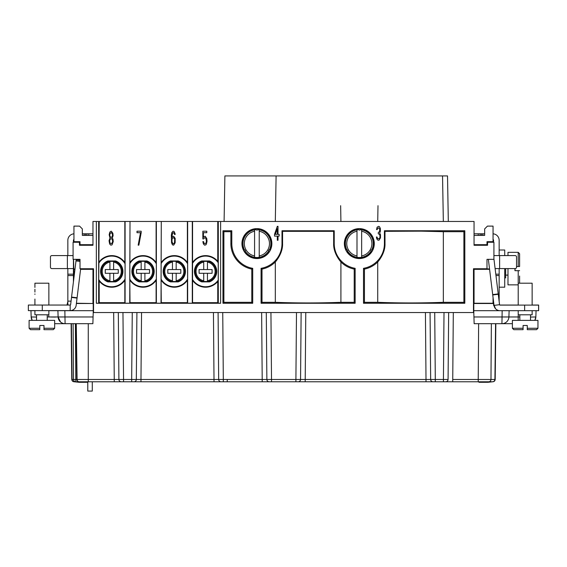 <?xml version="1.0" encoding="UTF-8"?>
<svg xmlns="http://www.w3.org/2000/svg" width="567" height="567" viewBox="0 0 567 567"><rect width="100%" height="100%" fill="white"/><g stroke="black" fill="none" stroke-linecap="round" stroke-linejoin="round"><path stroke-width="0.85" d="M76.269 323.693L77.084 379.479A2.325 2.091 90 0 0 79.174 381.782L74.695 381.782C73.164 381.754 72.285 380.981 72.066 379.479L71.392 323.693M87.786 382.286L87.779 391.074L87.793 381.782L87.786 382.286L86.673 382.286L86.553 381.782M71.13 323.693L71.775 379.479C71.988 380.974 72.845 381.747 74.362 381.782L79.033 382.286L84.944 382.286L84.944 381.782M478.938 381.782L478.938 382.286L478.938 381.782M479.094 381.782L480.008 381.782M487.967 381.782L487.967 382.286L492.617 381.782C494.133 381.747 494.991 380.974 495.197 379.479L495.841 323.693M473.934 381.782L476.386 381.782M471.418 381.782L472.013 381.782M472.899 381.782L473.707 381.782M76.106 323.707L76.85 379.493A2.325 2.325 0 0 0 79.174 381.782L492.284 381.782C493.814 381.754 494.693 380.981 494.913 379.479L495.586 323.693M446.215 381.782L447.009 381.782M448.908 381.782L450.694 381.782M384.355 381.782L385.787 381.782M386.24 381.782L387.963 381.782M367.721 381.782L368.649 381.782M369.401 381.782L370.159 381.782M281.941 381.782L283.053 381.782M227.346 381.782L229.507 381.782M220.131 381.782L220.606 381.782M198.195 381.782L199.279 381.782M199.733 381.782L201.491 381.782M181.213 381.782L182.142 381.782M182.893 381.782L183.658 381.782M94.774 381.782L95.596 381.782M96.425 381.782L98.148 381.782M87.644 381.782L86.482 381.782M129.106 381.782L119.977 381.782L123.549 381.782L123.549 379.479L131.672 379.479L131.672 381.782M301.219 381.782L333.148 381.782L301.219 381.782M385.475 381.782L430.176 381.782M431.735 381.782L435.3 381.782L431.735 381.782M430.105 381.782L428.163 381.782M136.987 381.782L139.007 381.782L136.987 381.782M139.326 381.782L156.988 381.782L139.326 381.782M436.668 175.926L431.508 175.926M275.307 221.463L276.101 175.926L447.519 175.926L448.313 221.463M224.093 221.463L224.886 175.926L276.072 175.926M334.247 175.926L329.087 175.926M443.337 221.463L442.543 175.926M493.573 301.828L493.637 305.521M48.613 310.688L93.222 310.688L93.222 312.545L473.799 312.545L473.799 303.508L493.432 303.508L493.049 303.253L493.049 297.555M28.414 310.617L34.92 310.688L30.951 310.688L31.171 316.967L32.199 320.376A6.967 6.967 -90 0 1 31.171 316.967L36.543 317.052M93.222 312.545L92.875 323.693L65.085 323.693A6.967 6.967 90 0 1 58.117 316.967L57.898 310.688L58.117 316.967L47.231 316.967M50.987 317.017L55.403 317.066M536.07 310.688L535.85 316.967L530.521 317.052M488.357 259.339L494.013 305.379A6.039 6.039 0 0 0 500.009 310.688L538.586 310.688L538.586 305.11L538.586 310.688M502.156 310.688L501.937 323.693L474.147 323.693L473.799 312.545M500.009 310.688L473.799 310.688M509.123 310.688L508.904 316.967L509.123 310.688L508.904 316.967L474.147 316.967M518.188 320.376L518.188 316.967L508.904 316.967A6.967 6.967 0 0 1 501.937 323.693A6.967 6.967 0 0 0 508.904 316.967A6.967 6.967 0 0 1 501.937 323.693M534.823 320.376A6.967 6.967 90 0 0 535.85 316.967L534.823 320.376A6.967 6.967 0 0 0 535.85 316.967M512.398 323.693L501.972 323.693L512.398 323.693L512.398 328.279L513.787 329.675L523.086 329.675L517.742 329.675M501.993 323.693L511.554 323.693M56.962 323.693L57.99 323.693M62.909 323.693L63.674 323.693M29.108 320.376L29.108 328.279L29.108 320.376L54.666 320.376L54.666 328.279L54.666 323.693L65.042 323.693L56.487 323.693M538.586 310.617L538.65 305.046L538.65 310.617M493.439 303.912L493.432 303.508M474.055 235.404L484.665 235.404L484.665 228.898L487.45 226.113L493.049 226.113L493.049 241.677L493.914 242.251L493.914 259.339L486.989 259.339L486.989 268.751L473.48 268.751L474.055 269.325L474.055 303.253L493.049 303.253M474.055 233.81L484.665 233.81M481.489 233.81L481.489 235.404M493.914 242.251L487.563 242.251L487.563 245.277L474.055 245.277L474.055 221.463L220.613 221.463L220.613 303.253L96.34 303.253L96.34 221.463L99.197 221.463L98.736 279.517A15.337 15.337 0 0 0 125.059 279.056L125.059 263.783A15.337 15.337 0 0 0 98.736 263.322M532.144 305.11L532.144 283.479L532.144 305.046L538.65 305.046M499.768 305.046L518.203 305.046L518.203 299.05L518.203 305.11M487.967 382.286L478.938 382.286M499.151 268.595L499.151 301.488M493.049 233.824A6.506 6.506 0 0 1 499.151 240.316L499.151 255.582M493.049 239.48A0.928 0.928 0 0 1 493.573 240.316L493.573 242.024M493.914 255.582L515.148 255.582A1.396 1.396 0 0 1 516.544 256.979L516.544 267.206A1.396 1.396 0 0 1 515.148 268.595L495.111 268.595M499.151 275.569L495.969 275.569L499.151 275.569M493.914 258.835L499.548 304.699A0.468 0.468 0 0 0 500.009 305.11L538.586 305.11M495.508 308.675L493.432 303.714M473.48 312.545L473.48 268.751M136.909 312.545L136.321 379.479A2.325 2.325 0 0 1 133.996 381.782A2.325 2.325 90 0 0 135.591 381.152A2.325 2.325 90 0 1 133.996 381.782M218.089 312.545L218.671 379.479A2.325 2.325 -90 0 0 220.995 381.782A2.325 2.325 0 0 1 218.671 379.479A2.325 2.325 -90 0 0 220.995 381.782L214.028 381.782L213.44 312.545M266.284 312.545L266.866 379.479A2.325 2.325 -90 0 0 269.19 381.782A2.325 2.325 0 0 1 266.866 379.479A2.325 2.325 -90 0 0 269.19 381.782L262.223 381.782L261.635 312.545M301.134 312.545L300.553 379.479A2.325 2.325 0 0 1 298.228 381.782L305.195 381.782L305.783 312.545M299.823 381.152A2.325 2.325 90 0 1 298.228 381.782A2.325 2.325 90 0 0 299.823 381.152L299.922 381.052M430.069 312.545L430.658 379.479A2.325 2.325 -90 0 0 432.982 381.782A2.325 2.325 0 0 1 430.658 379.479A2.325 2.325 -90 0 0 432.982 381.782L426.015 381.782M448.66 312.545L448.079 379.479A2.325 2.325 0 0 1 445.754 381.782L452.721 381.782L453.309 312.545M447.349 381.152A2.325 2.325 90 0 1 445.754 381.782A2.325 2.325 90 0 0 447.349 381.152L447.448 381.052M87.779 391.074L92.279 391.074L92.279 381.782M86.673 382.286L84.944 382.286M79.033 381.782L79.033 382.286M67.849 255.582L67.849 240.316A6.506 6.506 0 0 1 73.951 233.824M67.388 305.046L67.827 304.727A0.468 0.468 0 0 0 67.849 304.578L67.849 268.595M73.426 281.898L73.426 259.339M73.426 242.024L73.426 240.316A0.928 0.928 0 0 1 73.951 239.48M70.173 310.617L70.173 305.046L28.35 305.046L28.35 310.617L70.173 310.617A6.039 6.039 0 0 0 76.169 305.315L80.649 268.801L80.011 268.751L93.541 268.751L93.541 312.545M67.849 275.569L73.426 275.569L67.849 275.569M73.426 268.595L51.852 268.595A1.396 1.396 0 0 1 50.456 267.206L50.456 256.979L50.456 267.206M67.388 268.595L67.388 255.582L51.852 255.582L73.086 255.582M82.335 233.81L92.967 233.81M96.34 221.463L92.967 221.463L92.967 245.277L79.437 245.277L79.437 242.251L80.011 241.677L73.951 241.677L73.951 226.113L79.55 226.113L82.335 228.898L82.335 235.404L92.967 235.404M85.511 233.81L85.511 235.404M66.991 305.11L67.849 301.488M48.833 316.967L48.755 314.798M32.199 320.376A6.967 6.967 0 0 1 31.171 316.967A6.967 6.967 0 0 0 32.199 320.376M57.898 310.688L58.117 316.967L57.898 310.688M64.865 310.688L65.085 323.693A6.967 6.967 0 0 1 58.117 316.967L60.527 321.999M67.65 310.617L66.594 310.688M93.222 310.688L93.222 303.508L76.389 303.508M73.568 259.339L73.951 277.624M220.613 303.253L218.295 303.21L217.756 302.679L192.56 302.679L192.291 303.21L192.291 221.463L220.613 221.463M192.291 221.463L161.283 221.463L161.056 279.127A15.337 15.337 0 0 0 187.606 279.056L187.606 263.783A15.337 15.337 0 0 0 161.056 263.705M192.291 303.21L187.649 303.21L187.379 302.679L161.283 302.679L161.021 303.21L161.283 221.463M161.021 221.463L130.013 221.463L129.779 279.127A15.337 15.337 0 0 0 156.336 279.056L156.336 263.783A15.337 15.337 0 0 0 129.779 263.705M161.021 303.21L156.372 303.21L156.109 302.679L130.013 302.679L129.744 303.21L130.013 221.463M129.744 221.463L99.197 221.463M340.916 221.463L340.647 205.693M377.721 221.463L377.998 205.693M79.437 242.251L73.086 242.251L73.086 259.339L80.011 259.339L80.011 268.751M377.721 261.982C377.941 261.798 385.404 253.477 384.993 243.583L384.412 243.583A25.097 25.097 0 0 1 363.504 268.326L364.432 269.098A26.025 26.025 0 0 0 377.721 261.982L377.721 302.317C399.593 303.154 421.465 303.154 443.337 302.317L463.891 302.317L464.82 303.253L363.504 303.253L363.504 268.326M384.412 243.583L384.412 230.755L464.82 230.755L464.82 303.253M355.14 303.253L261.082 303.253L261.082 268.326L262.018 269.098L262.018 302.317L275.307 302.317C297.179 303.154 319.044 303.154 340.916 302.317L354.205 302.317L354.205 269.098A26.025 26.025 0 0 1 340.916 261.982C340.703 261.791 333.24 253.484 333.651 243.583L333.651 231.336L334.225 230.755L334.225 243.583A25.097 25.097 0 0 0 355.14 268.326L355.14 303.253L354.205 302.317M262.018 269.098A26.025 26.025 0 0 0 275.307 261.982C275.519 261.798 282.983 253.477 282.572 243.583L281.997 243.583L281.997 230.755L334.225 230.755M281.997 243.583A25.097 25.097 0 0 1 261.082 268.326M271.862 243.583A14.962 14.962 0 0 0 256.901 228.621A14.962 14.962 0 0 0 241.939 243.583A14.962 14.962 0 0 0 256.901 258.545A14.962 14.962 0 0 0 271.862 243.583M374.284 243.583A14.962 14.962 0 0 0 359.322 228.621A14.962 14.962 0 0 0 344.36 243.583A14.962 14.962 0 0 0 359.322 258.545A14.962 14.962 0 0 0 374.284 243.583M252.719 303.253L222.959 303.253L222.959 230.755L231.811 230.755L231.811 243.583A25.097 25.097 0 0 0 252.719 268.326L252.719 303.253L251.791 302.317L251.791 269.098A26.025 26.025 0 0 1 230.875 243.583L231.811 243.583M376.757 238.785L377.572 239.969L378.962 240.266L380.478 237.892L380.478 234.632L379.663 233.143L380.358 231.364L380.358 228.402L379.429 226.623L378.614 226.325L377.105 227.211L376.523 229.585L377.105 229.585L378.267 227.806L379.663 228.699L379.663 231.364L378.267 232.555L378.267 233.739L379.777 234.632L380.01 236.999L379.663 238.19L378.848 238.785L377.572 238.487L376.991 236.999L376.41 236.999L376.757 238.785M277.313 226.325L274.527 234.334L274.527 236.113L277.313 236.113L277.313 240.266L278.007 240.266L278.007 236.113L279.17 236.113L279.17 234.334L278.007 234.334L278.007 226.325L277.313 226.325M275.335 234.334L277.313 228.699L277.313 234.334L275.335 234.334M355.14 268.326L354.205 269.098M261.082 303.253L262.018 302.317M363.504 303.253L364.432 302.317L377.721 302.317M251.791 302.317L223.887 302.317L222.959 303.253M252.719 268.326L251.791 269.098M223.887 302.317L223.887 231.69L230.875 231.69L230.875 243.583M275.307 261.982L275.307 302.317M223.887 231.69L222.959 230.755M230.875 231.69L231.811 230.755M340.916 261.982L340.916 302.317M282.572 243.583L282.572 231.336L333.651 231.336M282.572 231.336L281.997 230.755M364.432 302.317L364.432 269.098M384.993 243.583L384.993 231.336L421.316 231.152L443.337 231.69L443.337 302.317M384.993 231.336L384.412 230.755M443.337 231.69L463.891 231.69L464.82 230.755M463.891 231.69L463.891 302.317M258.758 228.82L258.318 229.713L256.901 230.103L258.758 228.82A14.884 14.884 0 0 0 255.044 228.82L255.044 229.288C247.198 230.833 243.009 235.603 242.485 243.583L243.597 249.119L245.227 250.323L243.186 249.352L243.597 249.119M245.164 250.224L245.454 252.336C253.088 260.133 260.721 260.133 268.354 252.336L268.574 250.323L270.211 249.119L271.317 243.583C270.792 235.603 266.61 230.833 258.758 229.288M258.113 229.692A13.941 13.941 0 0 1 259.225 229.833L259.225 231.251L259.225 229.833A13.941 13.941 0 0 1 269.523 249.508M268.34 251.55A13.941 13.941 0 0 1 259.225 257.326L259.225 255.915L259.225 257.326A13.941 13.941 0 0 1 254.576 257.326L254.576 229.833A13.941 13.941 0 0 0 244.285 249.508M245.461 251.55A13.941 13.941 0 0 0 254.576 257.326L254.576 255.915A12.545 12.545 0 0 1 254.576 231.251L254.576 229.833A13.941 13.941 0 0 1 255.696 229.692L255.044 229.288M243.682 249.133A13.941 13.941 0 0 1 242.974 244.143M270.835 244.143A13.941 13.941 0 0 1 270.119 249.133M268.517 250.43L268.758 252.577L268.354 252.336M268.758 252.577A14.884 14.884 0 0 0 270.622 249.352L270.211 249.119M243.186 249.352A14.884 14.884 0 0 0 245.043 252.577L245.454 252.336M245.043 252.577L245.277 250.423M270.622 249.352L268.638 250.231M259.225 255.915A12.545 12.545 0 0 0 259.225 231.251L259.225 255.915M255.044 228.82L256.901 230.103L255.696 229.692M361.179 228.82L360.74 229.713L359.322 230.103L361.179 228.82A14.884 14.884 0 0 0 357.465 228.82L357.465 229.288C349.612 230.833 345.431 235.603 344.906 243.583L346.012 249.119L347.649 250.323L345.608 249.352L346.012 249.119M347.585 250.224L347.876 252.336C355.502 260.133 363.135 260.133 370.768 252.336L370.995 250.323L372.625 249.119L373.738 243.583C373.214 235.603 369.025 230.833 361.179 229.288M357.465 228.82L359.322 230.103L357.465 229.288M360.527 229.692A13.941 13.941 0 0 1 361.647 229.833L361.647 231.251L361.647 229.833A13.941 13.941 0 0 1 371.938 249.508M370.761 251.55A13.941 13.941 0 0 1 361.647 257.326L361.647 255.915L361.647 257.326A13.941 13.941 0 0 1 356.997 257.326L356.997 229.833A13.941 13.941 0 0 0 346.699 249.508M347.883 251.55A13.941 13.941 0 0 0 356.997 257.326L356.997 255.915A12.545 12.545 0 0 1 356.997 231.251L356.997 229.833A13.941 13.941 0 0 1 358.11 229.692M346.104 249.133A13.941 13.941 0 0 1 345.388 244.143M373.249 244.143A13.941 13.941 0 0 1 372.54 249.133M370.938 250.43L371.179 252.577L370.768 252.336M371.179 252.577A14.884 14.884 0 0 0 373.036 249.352L372.625 249.119M345.608 249.352A14.884 14.884 0 0 0 347.465 252.577L347.876 252.336M347.465 252.577L347.699 250.423M373.036 249.352L371.052 250.231M361.647 255.915A12.545 12.545 0 0 0 361.647 231.251L361.647 255.915M192.56 221.463L192.56 280.346A15.791 15.791 0 0 0 217.756 281.48L217.756 302.679M217.756 281.48L218.217 280.112L218.217 262.727A15.337 15.337 0 0 0 192.326 263.705M217.756 221.463L217.756 261.359L218.217 262.727M129.744 303.21L125.094 303.21L124.832 302.679L99.197 302.679L98.665 303.21L96.34 303.253M192.56 280.346L192.56 302.679M217.756 261.359A15.791 15.791 0 0 0 192.56 262.486M203.652 238.927L204.581 237.743L205.743 238.041L206.445 241.003L206.09 242.782L205.282 243.675L204.12 243.378L203.539 241.599L202.844 241.599L203.418 243.973L204.581 245.157L205.864 244.859L206.445 243.973L207.026 241.301L206.792 238.629L205.282 236.262L204 236.559L203.418 237.445L203.418 232.697L206.792 232.697L206.792 231.216L202.844 231.216L202.844 238.927L203.652 238.927M202.518 281.416L201.788 281.416L201.703 281.877A11.156 11.156 0 0 1 201.703 260.962L209.464 260.962A11.156 11.156 0 0 1 209.464 281.877L201.703 281.877M202.518 261.422L201.788 261.422A10.695 10.695 0 0 0 201.788 281.416M208.649 261.422L209.379 261.422L209.464 260.962M208.649 281.416L209.379 281.416A10.695 10.695 0 0 0 209.379 261.422M178.194 260.962A11.156 11.156 0 0 1 178.194 281.877L170.426 281.877A11.156 11.156 0 0 1 170.426 260.962L178.194 260.962L178.109 261.422L177.372 261.422M146.917 260.962A11.156 11.156 0 0 1 146.917 281.877L139.156 281.877A11.156 11.156 0 0 1 139.156 260.962L146.917 260.962L146.832 261.422L146.102 261.422M115.647 281.877L107.879 281.877A11.156 11.156 0 0 1 107.879 260.962L115.647 260.962A11.156 11.156 0 0 1 115.647 281.877L115.562 281.416L114.825 281.416M192.326 279.127A15.337 15.337 0 0 0 218.217 280.112M114.782 281.43L114.406 281.53A10.454 10.454 0 0 0 114.406 261.302L113.088 261.422M108.701 281.416L107.964 281.416L107.879 281.877M108.744 261.408L109.112 261.302A10.454 10.454 0 0 0 109.112 281.53L108.744 281.43M109.906 281.473L114.406 281.53A10.454 10.454 0 0 0 114.406 261.302L113.62 261.295L113.62 262.074L113.62 261.359L109.906 261.359L109.906 262.074L109.906 261.295L109.112 261.302A10.454 10.454 0 0 0 109.112 281.53L109.906 281.544L109.906 280.764L109.906 281.544M107.879 260.962L107.964 261.422L108.701 261.422M114.825 261.422L115.562 261.422L115.647 260.962M124.832 221.463L124.832 262.549A15.791 15.791 0 0 0 99.197 261.848M109.622 243.973L110.785 245.157L112.068 244.859L113.23 241.599L112.996 239.224L112.294 238.041L113.109 235.666L112.876 233.292L111.366 231.216L110.324 231.513L109.743 232.406L109.162 234.773L109.977 238.041L109.048 240.706L109.622 243.973M99.197 302.679L99.197 280.991A15.791 15.791 0 0 0 124.832 280.289L124.832 302.679M110.905 243.675L109.977 242.782L109.622 240.706L110.437 238.927L111.366 238.629L112.294 239.522L112.649 241.599L111.834 243.378L110.905 243.675M111.366 232.697L112.294 233.887L112.528 235.369L111.834 237.148L110.905 237.445L109.977 236.262L109.743 234.773L110.437 232.994L111.366 232.697M107.964 261.422A10.695 10.695 0 0 0 107.964 281.416M115.562 281.416A10.695 10.695 0 0 0 115.562 261.422M125.059 263.783L124.832 262.549M124.832 280.289L125.059 279.056M129.779 279.127L130.013 302.679M156.109 221.463L156.109 262.549A15.791 15.791 0 0 0 130.013 262.486M141.183 232.697L141.183 231.216L137.001 231.216L137.001 232.697L140.488 232.697L138.164 245.157L138.858 245.157L141.183 232.697M130.013 280.346A15.791 15.791 0 0 0 156.109 280.289L156.109 302.679M139.971 281.416L139.241 281.416L139.156 281.877M139.971 261.422L139.241 261.422A10.695 10.695 0 0 0 139.241 281.416M146.102 281.416L146.832 281.416A10.695 10.695 0 0 0 146.832 261.422M156.336 263.783L156.109 262.549M156.109 280.289L156.336 279.056M161.056 279.127L161.283 302.679M187.379 221.463L187.379 262.549A15.791 15.791 0 0 0 161.283 262.486M171.787 237.743L172.602 232.994L173.651 232.697L174.579 234.483L175.16 234.483L175.04 233.59L174.112 231.513L173.07 231.216L171.907 232.406L171.326 235.071L171.553 242.782L172.488 244.859L173.651 245.157L175.16 242.782L175.16 238.338L173.651 236.262L172.488 236.559L171.787 237.743M161.283 280.346A15.791 15.791 0 0 0 187.379 280.289L187.379 302.679M174.693 239.224L174.459 242.782L173.764 243.675L172.949 243.675L172.021 241.896L172.021 239.224L172.949 237.743L173.764 237.743L174.693 239.224M171.248 281.416L170.511 281.416L170.426 281.877M171.248 261.422L170.511 261.422A10.695 10.695 0 0 0 170.511 281.416M177.372 281.416L178.109 281.416A10.695 10.695 0 0 0 178.109 261.422M187.606 263.783L187.379 262.549M187.379 280.289L187.606 279.056M175.635 261.422L177.329 261.408L176.167 261.295L176.167 269.559L167.804 269.559L167.804 273.28L176.167 273.28L176.167 281.544L176.961 281.53A10.454 10.454 0 0 0 176.961 261.302A10.454 10.454 0 0 1 176.961 281.53L177.329 281.43M171.291 261.408L171.666 261.302A10.454 10.454 0 0 0 171.666 281.53L171.291 281.43M172.453 281.544L172.453 280.764L172.453 281.544L171.666 281.53A10.454 10.454 0 0 1 171.666 261.302L172.453 261.295L172.453 269.559M178.109 281.416L178.194 281.877M172.453 281.473L176.167 281.544M170.511 261.422L170.426 260.962M172.453 261.295L176.167 261.295M176.167 281.473L176.167 280.764A9.526 9.526 0 0 0 176.167 262.074L176.167 261.359M172.453 261.359L172.453 262.074A9.526 9.526 0 0 0 172.453 280.764L172.453 273.28M176.167 273.28L180.816 273.28L180.816 269.559L176.167 269.559M144.358 261.422L146.059 261.408L144.897 261.295L144.897 269.559L136.534 269.559L136.534 273.28L144.897 273.28L144.897 281.544L145.684 281.53A10.454 10.454 0 0 0 145.684 261.302A10.454 10.454 0 0 1 145.684 281.53L146.059 281.43M140.014 261.408L140.389 261.302A10.454 10.454 0 0 0 140.389 281.53L140.014 281.43M141.176 281.544L141.176 280.764L141.176 281.544L140.389 281.53A10.454 10.454 0 0 1 140.389 261.302L141.176 261.295L141.176 269.559M146.832 281.416L146.917 281.877M141.176 281.473L144.897 281.544M139.241 261.422L139.156 260.962M141.176 261.295L144.897 261.295M144.897 281.473L144.897 280.764A9.526 9.526 0 0 0 144.897 262.074L144.897 261.359M141.176 261.359L141.176 262.074A9.526 9.526 0 0 0 141.176 280.764L141.176 273.28M144.897 273.28L149.539 273.28L149.539 269.559L144.897 269.559M99.197 280.991L98.736 279.517M113.62 273.28L113.62 280.764A9.526 9.526 0 0 0 113.62 262.074L113.62 269.559L105.256 269.559L105.256 273.28L118.269 273.28L118.269 269.559L113.62 269.559M109.906 273.28L109.906 280.764A9.526 9.526 0 0 1 109.906 262.074L109.906 269.559M208.606 281.43L208.231 281.53A10.454 10.454 0 0 0 208.231 261.302L206.905 261.422M209.379 281.416L209.464 281.877M202.561 261.408L202.936 261.302A10.454 10.454 0 0 0 202.936 281.53L202.561 281.43M203.723 281.473L208.231 281.53A10.454 10.454 0 0 0 208.231 261.302L207.444 261.295L207.444 262.074L207.444 261.359L203.723 261.359L203.723 262.074L203.723 261.295L202.936 261.302A10.454 10.454 0 0 0 202.936 281.53L203.723 281.544L203.723 280.764L203.723 281.544M201.788 261.422L201.703 260.962M207.444 273.28L207.444 280.764A9.526 9.526 0 0 0 207.444 262.074L207.444 269.559L199.081 269.559L199.081 273.28L212.093 273.28L212.093 269.559L207.444 269.559M203.723 273.28L203.723 280.764A9.526 9.526 0 0 1 203.723 262.074L203.723 269.559M474.055 244.696L486.989 244.696L486.989 241.677L493.049 241.677M487.563 245.277L486.989 244.696M489.583 269.325L474.055 269.325M486.989 268.751L489.555 269.07M487.563 242.251L486.989 241.677M93.222 303.508L76.425 303.253M93.541 268.751L92.967 269.325L92.967 303.253M73.086 242.251L73.951 241.677M73.951 269.325L74.972 269.325M80.585 269.325L92.967 269.325M92.967 244.696L80.011 244.696L80.011 241.677M73.568 269.07L75 269.07M70.173 305.046A0.468 0.468 0 0 0 70.634 304.635L76.127 259.884L80.011 260.366L76.127 259.884M79.437 245.277L80.011 244.696M118.319 312.545L118.9 379.479A2.325 2.325 -90 0 0 121.225 381.782A2.325 2.325 0 0 1 118.9 379.479A2.325 2.325 -90 0 0 121.225 381.782M73.115 323.693L73.512 379.479A2.325 2.275 -90 0 0 75.787 381.782L75.787 379.479L72.066 379.479M34.92 299.05L34.92 305.046L34.92 299.05M34.92 292.076L34.92 289.751L34.92 292.076M34.92 287.434L34.92 285.109L34.92 287.434M34.92 283.202L34.92 284.641L34.92 283.202L48.861 283.202M48.861 305.046L48.861 283.479L48.861 305.046M43.978 325.486L39.796 325.486L43.978 325.486L39.796 325.486L43.978 325.486L43.978 329.675L43.978 328.279L54.666 328.279L53.277 329.675L43.978 329.675M50.456 256.979A1.396 1.396 0 0 1 51.852 255.582M34.92 310.617L34.92 314.798L48.861 314.798L48.861 310.617M47.231 314.798L47.231 320.376M36.543 320.376L36.543 314.798M39.796 329.675L30.505 329.675L29.108 328.279L39.796 328.279L39.796 329.675L39.796 325.486M30.505 329.675L34.452 329.675M532.144 283.202L518.203 283.202L518.203 299.05M518.203 310.688L518.203 314.798L532.144 314.798L532.144 310.688M530.521 314.798L530.521 320.376M519.833 320.376L519.833 314.798M523.086 325.486L527.267 325.486L523.086 325.486L527.267 325.486L523.086 325.486L523.086 328.279L512.398 328.279L512.398 320.376L537.955 320.376L537.955 328.279L537.955 320.376M527.267 325.486L527.267 329.675L527.267 328.279L537.955 328.279L536.559 329.675L527.267 329.675M523.086 328.279L523.086 329.675L523.086 328.279M514.949 268.595L514.949 270.686L515.148 268.595M516.544 267.206L516.544 266.504L519.599 266.504L518.203 266.504L518.203 252.336L519.599 253.725L519.599 266.504M504.729 277.894L505.658 277.894L505.658 268.595M499.151 250.012L504.729 250.012L504.729 255.582M504.729 268.595L504.729 287.185L499.151 287.185M505.658 275.101L507.982 275.101M518.203 284.861L507.982 284.861L507.982 268.595M507.982 255.582L507.982 252.336L518.203 252.336M514.949 270.686L519.599 270.686L518.203 270.686L518.203 283.202M519.599 276.03L519.599 283.202L519.599 276.03M519.599 261.16L519.599 253.725M519.833 316.967L518.188 316.967L518.266 314.798M482.886 233.81L482.886 235.404M480.1 233.81L480.1 235.404M478.236 233.81L478.236 235.404M480.327 382.286L480.327 381.782M481.333 382.286L481.333 381.782M482.056 382.286L482.056 381.782M499.151 274.173L495.799 274.173M524.645 305.11L524.645 310.688M494.013 305.379L499.548 304.699M498.265 294.273L492.73 294.953M122.961 312.545L123.549 379.479L114.258 379.479L113.669 312.545M132.26 312.545L131.672 379.479L140.97 379.479L140.97 381.782L134.025 381.782M222.739 312.545L223.32 379.479L140.97 379.479L141.552 312.545M270.934 312.545L271.515 379.479L223.32 379.479L223.32 381.782M296.491 312.545L295.903 379.479L271.515 379.479L271.515 381.782M425.427 312.545L426.008 379.479L295.903 379.479L295.903 381.782M434.719 312.545L435.3 379.479L426.008 379.479L426.008 381.782M444.011 312.545L443.429 379.479L435.3 379.479L435.3 381.782M448.079 379.479L443.429 379.479L443.429 381.782M452.721 379.479L478.229 379.479L478.229 381.782M478.626 323.693L478.229 379.479L490.972 379.479A2.325 2.275 90 0 1 488.697 381.782M491.369 323.693L490.972 379.479L494.913 379.479M227.247 381.782L227.247 379.479M85.667 382.286L85.667 381.782M67.827 304.727L68.763 305.046M67.849 301.127L71.066 301.127M67.849 274.173L73.426 274.173M84.114 233.81L84.114 235.404M67.452 304.699L67.82 304.748M92.875 316.967L58.117 316.967M333.651 243.583L334.225 243.583M218.295 221.463L218.295 303.21M187.649 221.463L187.649 303.21M125.094 221.463L125.094 303.21M156.372 221.463L156.372 303.21M98.665 303.21L98.665 221.463M75.999 260.912L80.011 261.408M71.562 297.073L77.098 297.753M71.52 297.427L77.055 298.107M42.291 305.046L42.291 310.617M88.268 323.693L88.268 379.479L114.258 379.479L114.258 381.782L121.21 381.782M76.85 379.493L88.268 379.479L88.268 381.782L79.174 381.782M85.199 381.782L85.936 381.782M76.85 379.479L75.787 379.479L75.39 323.693M88.764 233.81L88.764 235.404M86.9 233.81L86.9 235.404M498.223 293.919L492.688 294.599M499.612 268.595L499.612 255.582M471.56 381.782L473.041 381.782M390.337 381.782L389.033 381.782M386.588 381.782L385.036 381.782M383.76 381.782L383.391 381.782M368.167 381.782L369.486 381.782M227.402 381.782L229.876 381.782M232.009 381.782L233.08 381.782M203.829 381.782L202.518 381.782M200.108 381.782L198.521 381.782M197.259 381.782L196.884 381.782M181.653 381.782L182.985 381.782M100.352 381.782L99.005 381.782M96.737 381.782L94.98 381.782M93.796 381.782L93.413 381.782M62.264 323.693L63.171 323.693M276.101 175.926L275.576 205.693M87.658 381.782L88.629 381.782M34.92 294.401L34.92 293.94L34.92 294.401M34.92 289.751L34.92 289.29L34.92 289.751M34.92 285.109L34.92 284.641L34.92 285.109M54.666 328.279L53.277 329.675M510.534 323.693L506.692 323.693M503.85 323.693L502.27 323.693"/></g></svg>
